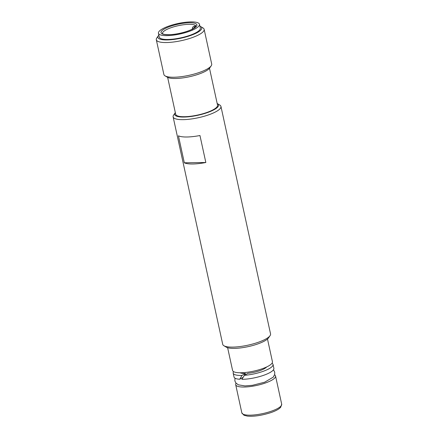 <?xml version="1.0" encoding="UTF-8"?>
<svg xmlns="http://www.w3.org/2000/svg" width="438" height="438" viewBox="0 0 438 438"><rect width="100%" height="100%" fill="white"/><g stroke="black" fill="none" stroke-linecap="round" stroke-linejoin="round"><path stroke-width="0.66" d="M195.003 27.446L194.724 27.517A2.447 2.354 144.5 0 0 193.278 28.497L193.136 28.7M192.249 29.549L192.528 27.446A2.447 2.354 -35.5 0 1 193.974 26.466L195.085 25.941A17.131 4.347 167.7 0 1 195.857 26.515M190.935 21.9A21.008 5.333 167.7 0 1 199.487 24.287A21.008 5.333 167.7 0 1 180.1 33.972A21.008 5.333 167.7 0 1 158.436 33.239A21.008 5.333 167.7 0 1 169.068 26.001A21.008 5.333 167.7 0 1 190.935 21.9M199.487 24.287L200.33 28.141A21.008 5.333 167.7 0 1 180.938 37.827A21.008 5.333 167.7 0 1 159.279 37.093L158.436 33.239M266.638 366.967A14.279 3.624 -12.3 0 1 247.979 373.285L244.42 375.328L241.847 379.324A20.394 5.174 -12.3 0 0 263.293 375.426A20.394 5.174 -12.3 0 0 273.87 368.309L273.033 364.454A20.394 5.174 -12.3 0 0 272.014 363.266M233.602 371.638A20.394 5.174 -12.3 0 0 233.175 373.143L234.018 377.003A20.394 5.174 -12.3 0 0 239.717 379.259L241.957 375.454L245.45 373.455L243.769 376.297M243.095 377.321L239.717 379.259M236.093 383.25A20.394 5.174 -12.3 0 0 235.699 384.712A20.394 5.174 -12.3 0 0 256.728 385.424A20.394 5.174 -12.3 0 0 275.551 376.023A20.394 5.174 -12.3 0 0 274.588 374.857M244.42 375.328A20.394 5.174 -12.3 0 0 273.033 364.454M233.175 373.143A20.394 5.174 -12.3 0 0 241.957 375.454M240.035 372.765A14.279 3.624 -12.3 0 0 245.45 373.455M167.644 77.389L175.693 114.285A21.418 5.431 -12.3 0 0 184.409 116.722A21.418 5.431 -12.3 0 0 206.703 112.539A21.418 5.431 -12.3 0 0 217.538 105.164L209.495 68.268M178.43 135.807A24.479 6.209 -12.3 0 0 186.867 136.995A24.479 6.209 -12.3 0 0 199.952 135.517L205.838 162.503A24.479 6.209 167.7 0 1 192.753 163.982A24.479 6.209 167.7 0 1 184.316 162.799L178.43 135.807M205.838 162.503L184.316 162.799M223.9 345.741L226.216 347.115A22.437 5.694 -12.3 0 0 234.264 348.374A22.437 5.694 -12.3 0 0 268.521 337.89L270.054 335.672A24.479 6.209 167.7 0 1 232.682 347.11A24.479 6.209 167.7 0 1 223.9 345.741A24.479 6.209 167.7 0 1 222.718 344.328L173.119 116.864A24.479 6.209 -12.3 0 0 183.084 119.651A24.479 6.209 -12.3 0 0 208.565 114.871A24.479 6.209 -12.3 0 0 220.949 106.439A24.479 6.209 -12.3 0 0 219.766 105.027L217.451 103.653A22.437 5.694 167.7 0 1 209.638 111.761A22.437 5.694 167.7 0 1 183.829 117.056A22.437 5.694 167.7 0 1 175.145 112.878A22.437 5.694 167.7 0 1 175.331 112.632M220.949 106.439L270.547 333.898A24.479 6.209 167.7 0 1 270.054 335.672M217.177 103.505A22.437 5.694 167.7 0 1 217.451 103.653M175.145 112.878L173.612 115.09A24.479 6.209 -12.3 0 0 173.119 116.864M165.06 75.867L167.376 77.241A22.437 5.694 -12.3 0 0 175.419 78.501A22.437 5.694 -12.3 0 0 209.682 68.016L211.215 65.804A24.479 6.209 167.7 0 1 173.837 77.241A24.479 6.209 167.7 0 1 165.06 75.867A24.479 6.209 167.7 0 1 163.878 74.46L156.311 39.759A24.479 6.209 -12.3 0 0 166.276 42.541A24.479 6.209 -12.3 0 0 191.751 37.767A24.479 6.209 -12.3 0 0 204.141 29.33A24.479 6.209 -12.3 0 0 202.953 27.922L200.642 26.548A22.437 5.694 167.7 0 1 192.824 34.657A22.437 5.694 167.7 0 1 167.015 39.946A22.437 5.694 167.7 0 1 158.332 35.774A22.437 5.694 167.7 0 1 158.852 35.144M204.141 29.33L211.702 64.03A24.479 6.209 167.7 0 1 211.215 65.804M199.903 26.192A22.437 5.694 167.7 0 1 200.642 26.548M158.332 35.774L156.799 37.986A24.479 6.209 -12.3 0 0 156.311 39.759M227.629 347.706L232.589 370.449A20.394 5.174 -12.3 0 0 253.618 371.156A20.394 5.174 -12.3 0 0 272.441 361.755L267.487 339.012M194.724 27.517L193.974 26.466M188.981 24.32A17.131 4.347 167.7 0 1 195.956 26.269L193.202 28.667C190.963 29.937 187.979 31.114 184.245 32.193C179.224 33.606 174.461 34.427 169.955 34.657C162.465 34.679 163.566 33.956 162.668 33.753L162.476 33.567A17.131 4.347 167.7 0 1 171.154 27.665A17.131 4.347 167.7 0 1 188.981 24.32M189.424 22.765A18.358 4.659 167.7 0 1 186.374 31.591A18.358 4.659 167.7 0 1 161.085 31.93A18.358 4.659 167.7 0 1 189.424 22.765M275.551 376.023L281.689 404.165A20.394 5.174 167.7 0 1 270.887 411.359A20.394 5.174 167.7 0 1 241.831 412.853L235.699 384.712M234.982 378.164L234.867 380.896L235.775 382.861L238.277 384.816L244.99 385.922L252.447 385.303L264.651 382.21L273.317 377.113L274.73 374.298L274.708 372.13L273.476 369.771M242.887 377.649L242.597 377.611M241.831 412.853L244.004 415.257L247.339 416.1C253.761 416.686 261.541 415.542 270.679 412.678C274.538 411.364 277.462 409.952 279.455 408.43L280.714 407.252L281.689 404.165"/></g></svg>
